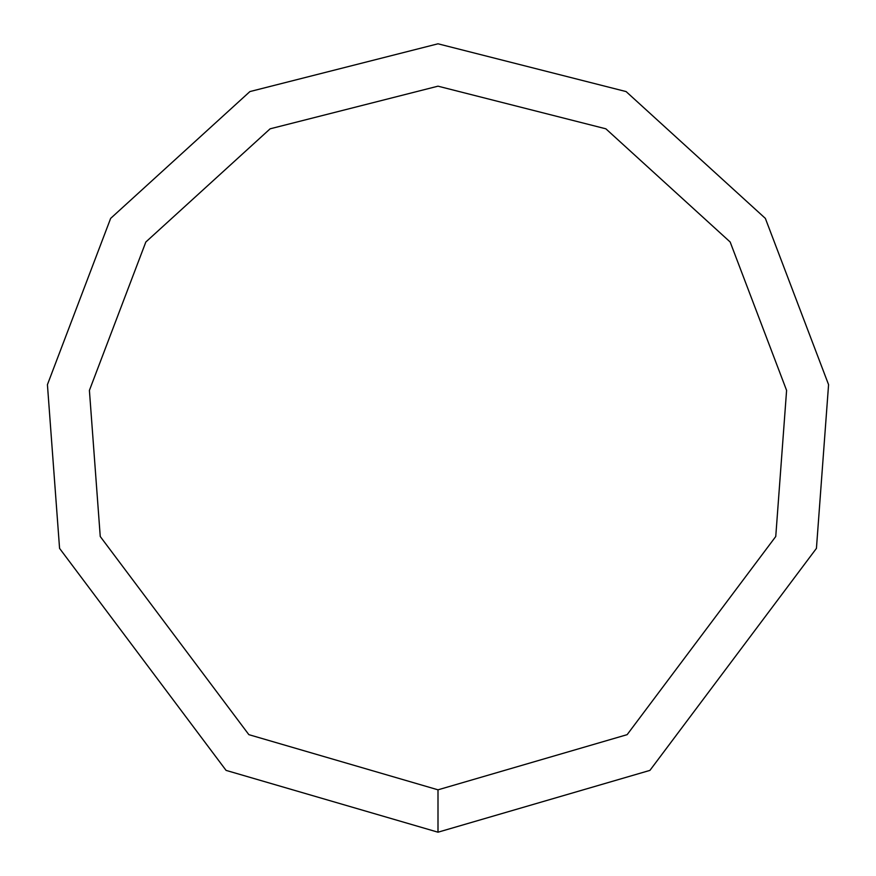 <?xml version="1.0" encoding="UTF-8"?>
<svg xmlns="http://www.w3.org/2000/svg" width="876" height="876" viewBox="0 0 876 876"><rect width="100%" height="100%" fill="white"/><g stroke="black" fill="none" stroke-linecap="round" stroke-linejoin="round"><path stroke-width="1.31" d="M438 832.2L649.926 770.387L816.432 548.376L828.576 384.663L765.361 218.398L626.099 91.575L438 43.8L249.901 91.575L110.639 218.398L47.424 384.663L59.568 548.376L226.074 770.387L438 832.2L438 789.823L627.139 734.657L775.753 536.506L786.593 390.4L730.168 242.006L605.874 128.816L438 86.177L270.126 128.816L145.832 242.006L89.407 390.4L100.247 536.506L248.861 734.657L438 789.823"/></g></svg>
